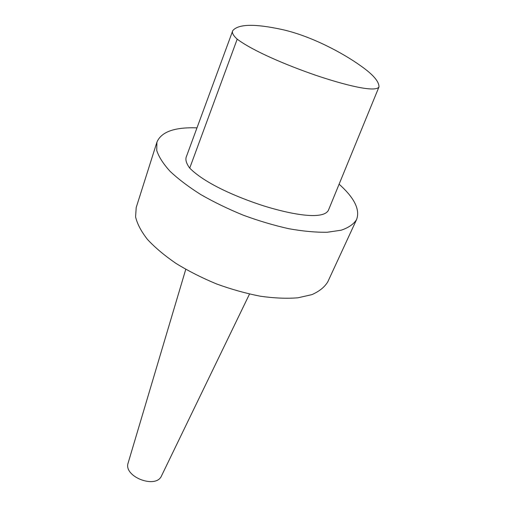 <?xml version="1.0" encoding="UTF-8"?>
<svg xmlns="http://www.w3.org/2000/svg" width="507" height="507" viewBox="0 0 507 507"><rect width="100%" height="100%" fill="white"/><g stroke="black" fill="none" stroke-linecap="round" stroke-linejoin="round"><path stroke-width="0.76" d="M378.983 86.925L328.384 210.348C322.845 220.437 290.283 214.163 263.558 205.848C236.091 196.944 204.784 183.338 189.726 168.115C186.082 163.21 185.049 159.16 186.633 155.972L232.776 30.623C231.68 32.625 233.15 35.471 237.2 39.159C253.17 51.112 286.43 65.105 314.948 75.004C342.846 84.504 375.522 93.009 378.983 86.925C379.103 81.507 373.044 74.504 360.813 65.904C343.588 53.52 312.236 36.409 282.83 29.685C255.046 23.588 238.366 23.905 232.783 30.623L232.776 30.623M339.107 184.193L341.141 186.05C354.951 198.985 360.09 210.164 356.567 219.588L327.801 281.803C324.657 287.07 319.353 291.348 311.881 294.637L297.907 297.805C286.81 298.712 274.338 298.186 260.484 296.24C246.129 293.464 231.547 289.389 216.736 284.015C202.179 278.001 188.661 271.175 176.189 263.545C164.648 255.642 155.085 247.619 147.493 239.462C141.212 231.446 137.245 223.923 135.584 216.895L136.212 207.49L156.923 142.15C161.296 131.807 174.649 127.048 196.982 127.872M161.594 475.705L161.499 475.902C155.953 489.337 123.176 476.624 128.144 462.967L128.201 462.758M356.567 219.588C353.728 224.126 348.62 227.662 341.23 230.197L327.205 232.257C315.943 232.44 303.18 231.268 288.901 228.733C274.053 225.425 258.887 220.925 243.411 215.247C228.15 209.004 213.922 202.097 200.721 194.53C188.471 186.779 178.249 179.034 170.06 171.303C163.222 163.774 158.78 156.828 156.745 150.478L156.923 142.15M237.2 39.159L189.726 168.115M161.499 475.902L249.501 294.073M128.144 462.967L185.758 269.35"/></g></svg>
